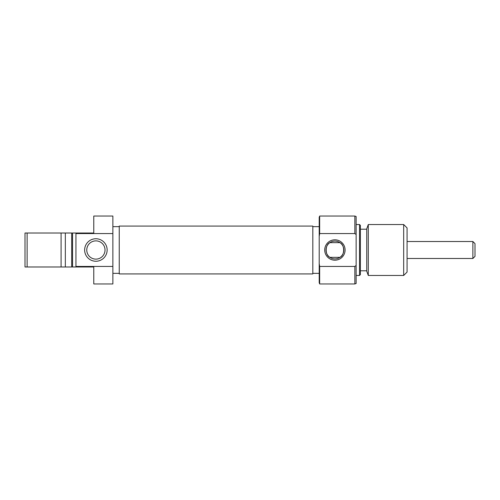 <?xml version="1.0" encoding="UTF-8"?>
<svg xmlns="http://www.w3.org/2000/svg" width="500" height="500" viewBox="0 0 500 500"><rect width="100%" height="100%" fill="white"/><g stroke="black" fill="none" stroke-linecap="round" stroke-linejoin="round"><path stroke-width="0.75" d="M334.906 239.812A10.188 10.188 0 0 1 345.094 250A10.188 10.188 0 0 1 334.906 260.188A10.188 10.188 0 0 1 324.719 250A10.188 10.188 0 0 1 334.906 239.812M334.906 258.913A8.912 8.912 0 0 0 343.819 250A8.912 8.912 0 0 0 334.906 241.088A8.912 8.912 0 0 0 325.988 250A8.912 8.912 0 0 0 334.906 258.913M339.944 257.35C344.837 255.331 344.888 244.719 339.944 242.65L329.862 242.65C324.975 244.669 324.919 255.281 329.862 257.35L339.944 257.35M319.662 283.962L319.2 282.688L319.2 263.619L319.662 266.444L319.662 283.962L354.856 283.962L354.856 266.444L319.662 266.444M319.662 216.038L319.662 233.556L319.2 236.381L319.2 217.312L319.662 216.038L354.856 216.038L356.131 216.5L356.131 234.537L354.856 233.556L354.856 216.038M356.131 234.537L356.131 283.5L354.856 283.962M360.375 225.375L360.375 274.625L359.531 275.469L359.531 224.531L360.375 225.375M368.288 275.469L366.744 271.225L366.744 228.775L368.288 224.531L368.288 275.469L403.681 275.469L403.681 224.531L407.075 227.925L407.075 272.075L403.681 275.469M356.131 275.469L359.531 275.469M356.131 224.531L359.531 224.531M360.375 270.8L366.744 270.8M360.375 229.2L366.744 229.2M368.288 224.531L403.681 224.531M312.831 273.35L319.2 273.35M312.831 226.65L319.2 226.65M354.856 233.556L319.662 233.556M319.2 236.381L319.2 263.619M354.856 266.444L356.131 265.462M95.894 261.25A11.25 11.25 0 0 1 84.644 250A11.25 11.25 0 0 1 95.894 238.75A11.25 11.25 0 0 1 107.144 250A11.25 11.25 0 0 1 95.894 261.25M95.894 240.875A9.125 9.125 0 0 0 86.769 250A9.125 9.125 0 0 0 95.894 259.125A9.125 9.125 0 0 0 105.025 250A9.125 9.125 0 0 0 95.894 240.875M71.7 233.019L61.087 233.019L65.331 233.019L65.331 266.981L61.087 266.981L61.087 233.019L27.125 233.019L27.125 266.981L71.7 266.981L71.7 233.019L72.55 233.019L72.55 266.981L71.7 266.981M119.244 226.65L112.875 226.65M119.244 273.35L112.875 273.35M72.55 266.981L75.944 266.981L75.944 233.556L112.875 233.556L112.875 216.038L93.775 216.038L93.775 233.019L72.55 233.019M75.944 233.556L75.944 233.019M75.944 266.444L112.875 266.444L112.875 283.962L93.775 283.962L93.775 266.981L75.944 266.981M27.125 266.981L25 266.981L25 233.019L27.125 233.019M112.875 266.444L112.875 233.556M65.331 266.981L61.087 266.981M61.087 233.019L65.331 233.019M119.244 273.925L119.244 226.075L312.831 226.075L312.831 273.925L119.244 273.925M475 243.631L475 256.369L472.875 258.488L472.875 241.513L475 243.631M407.075 241.513L472.875 241.513M407.075 258.488L472.875 258.488"/></g></svg>
